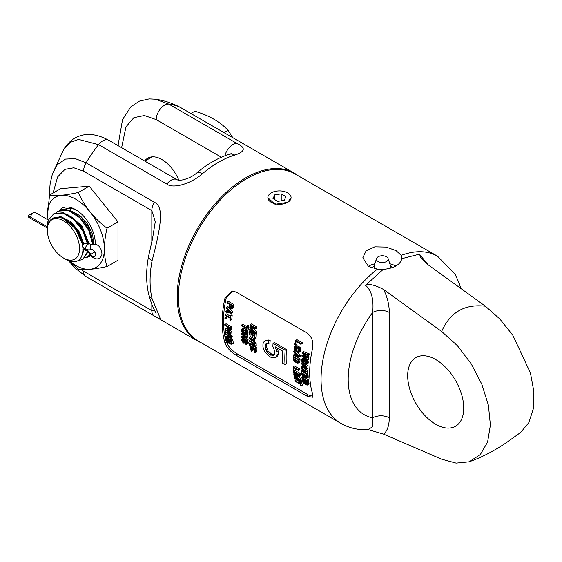 <?xml version="1.0" encoding="UTF-8"?>
<svg xmlns="http://www.w3.org/2000/svg" width="562" height="562" viewBox="0 0 562 562"><rect width="100%" height="100%" fill="white"/><g stroke="black" fill="none" stroke-linecap="round" stroke-linejoin="round"><path stroke-width="0.84" d="M236.188 355.254C230.827 352.03 227.104 347.969 225.011 343.08A96.545 55.743 120 0 1 222.159 322.174A96.545 55.743 120 0 1 225.011 297.979L232.015 291.081L236.188 292.092L307.084 333.02C311.84 336.596 313.659 341.759 312.535 348.51A96.545 55.743 120 0 0 309.683 372.704A96.545 55.743 120 0 0 312.535 393.611L312.458 397.215L307.084 396.182L308.285 394.882L237.396 353.955L236.188 355.254L307.084 396.182M401.198 255.38A96.545 55.743 120 0 1 437.594 256.251L294.938 173.883A96.545 55.743 120 0 0 220.536 199.749A96.545 55.743 120 0 0 178.4 296.912A96.545 55.743 120 0 0 198.393 341.106L341.05 423.467A96.545 55.743 120 0 1 321.057 379.273A96.545 55.743 120 0 1 377.453 269.086L368.539 266.571L362.827 257.796L366.129 250.785L374.826 246.83L386.157 247.076L396.105 250.652L401.198 255.38L401.795 258.675C400.39 264.709 394.187 268.292 383.2 269.409L377.453 269.086M232.619 291.067L226.226 297.888A94.69 54.669 -60 0 0 226.226 341.766C228.305 346.663 232.029 350.73 237.396 353.955M291.088 197.768L287.688 202.355L275.036 204.294L267.884 197.754M401.816 258.127L401.795 258.675L419.477 254.172L427.97 264.681M383.2 269.409L365.518 285.334C371.489 290.266 373.885 299.307 372.697 312.458A77.359 44.665 120 0 0 372.697 417.791L372.508 426.698L368.272 429.558C358.507 430.204 349.431 428.174 341.05 423.467M365.518 285.334C366.157 285.173 369.578 282.103 383.53 289.451L441.648 331.475C450.12 312.226 464.711 303.803 485.406 306.213L427.289 264.189L421.128 258.33L419.477 254.172M441.648 331.475L457.377 345.637L471.16 363.719L481.803 384.162L488.406 405.223L490.394 425.097L487.598 442.062L480.25 454.665L468.996 461.831L456.091 463.095L441.648 459.196L383.53 434.103L368.075 429.565M485.406 306.213L499.871 319.005L512.79 335.191L530.437 372.908L533.9 391.721L533.359 408.679L528.87 422.561L520.735 432.375L506.706 442.434C493.682 451.216 481.114 457.679 468.996 461.831M407.682 375.725A39.642 22.887 60 0 1 415.894 357.58A39.642 22.887 60 0 1 446.439 368.194A39.642 22.887 60 0 1 463.741 408.089A39.642 22.887 60 0 1 455.529 426.235A39.642 22.887 60 0 1 424.984 415.613A39.642 22.887 60 0 1 407.682 375.725M368.236 266.388A19.494 11.254 180 0 1 374.819 263.782M389.831 263.782A19.494 11.254 180 0 1 395.81 266.044M392.381 267.596A11.605 6.702 0 0 0 390.527 266.198A11.605 6.702 0 0 0 390.492 266.177M374.151 266.177A11.605 6.702 0 0 0 371.861 268.032M376.547 258.527A5.88 3.393 0 0 0 378.163 261.562A5.88 3.393 180 0 0 385.075 262.159A5.88 3.393 180 0 0 388.096 258.527A5.88 3.393 180 0 0 386.48 256.764A5.88 3.393 0 0 0 380.593 255.921A5.88 3.393 0 0 0 376.547 258.527L374.299 265.355A8.17 4.714 0 0 0 374.151 266.233A8.17 4.714 0 0 0 375.564 268.882M388.096 258.527L390.351 265.355A8.17 4.714 180 0 1 390.492 266.233A8.17 4.714 180 0 1 389.508 268.481M308.285 394.882L312.865 396.336M307.843 355.367L309.177 354.594A94.69 54.669 120 0 1 309.29 353.898L303.67 351.664L302.335 352.437A96.545 55.743 120 0 0 302.201 353.358L306.501 356.828L301.956 355.184A96.545 55.743 120 0 0 301.85 356.083L307.217 360.144A96.545 55.743 120 0 1 307.295 359.469L303.185 356.371L307.484 357.882A96.545 55.743 120 0 1 307.611 356.975L303.55 353.638L307.843 355.367A96.545 55.743 120 0 1 307.948 354.671L302.335 352.437M307.885 355.339L308.938 356.203A94.69 54.669 120 0 0 308.819 357.116L307.484 357.882M307.512 357.868L308.622 358.704A94.69 54.669 120 0 0 308.545 359.378L307.217 360.144M303.691 354.559L301.956 355.184M307.154 359.652L308.278 362.061A94.69 54.669 120 0 0 308.208 362.94L307.793 363.726L305.503 364.605L302.595 362.926L301.422 360.544A96.545 55.743 120 0 1 301.492 359.659L302.433 358.689L303.515 358.956L306.276 360.909L306.964 362.82A96.545 55.743 120 0 0 306.894 363.705L306.473 364.485M304.843 358.198L303.761 357.924L301.927 358.865M306.29 364.548L308.046 365.56A94.69 54.669 120 0 0 307.955 368.145L305.686 369.641L303.838 367.822L301.148 367.232A96.545 55.743 120 0 1 301.155 366.487L303.613 367.049A96.545 55.743 120 0 1 303.677 365.223L301.232 363.811A96.545 55.743 120 0 1 301.26 363.164L306.733 366.326A96.545 55.743 120 0 0 306.641 368.904L306.157 369.592M303.649 365.995L302.468 365.729L301.155 366.487M303.03 367.646L303.986 368.194M306.276 369.522L307.927 370.47A94.69 54.669 120 0 0 307.934 371.103L306.62 371.861L303.944 370.316L306.676 374.144A96.545 55.743 120 0 0 306.712 374.966L304.428 371.833L301.239 371.812A96.545 55.743 120 0 1 301.204 370.99L303.838 370.976L303.016 369.775L301.148 368.7A96.545 55.743 120 0 1 301.148 368.075L306.62 371.229A96.545 55.743 120 0 0 306.62 371.861M306.81 371.749L307.99 373.386A94.69 54.669 120 0 0 308.025 374.208L306.712 374.966M303.318 370.225L301.204 370.99M307.337 374.608L308.067 375.03L306.747 375.788L301.281 372.627L302.595 371.868L305.791 373.709M308.067 375.03A94.69 54.669 120 0 0 308.102 375.634L306.789 376.399L301.316 373.238A96.545 55.743 120 0 1 301.281 372.627M307.428 376.027L308.159 376.449A94.69 54.669 120 0 0 308.229 377.348L306.915 378.114L302.511 377.91L307.168 380.6A96.545 55.743 120 0 0 307.238 381.191L301.766 378.029A96.545 55.743 120 0 1 301.661 377.144L306.192 377.411L301.422 374.65A96.545 55.743 120 0 1 301.373 374.046L306.845 377.207A96.545 55.743 120 0 0 306.915 378.114M305.398 378.05L308.489 379.835A94.69 54.669 120 0 0 308.566 380.425L307.238 381.191M304.583 376.484L302.981 376.378L301.661 377.144M307.4 380.565L308.903 382.757A94.69 54.669 120 0 0 309.051 383.614L308.861 384.275L307.519 385.047L306.564 384.914A96.545 55.743 120 0 1 306.452 384.345L307.014 383.987A96.545 55.743 120 0 1 306.873 383.122L305.559 381.479L303.368 380.298L302.799 380.769A96.545 55.743 120 0 0 302.946 381.633L304.709 383.333A96.545 55.743 120 0 1 304.555 382.476L305.257 382.884A96.545 55.743 120 0 0 305.517 384.31L303.283 382.94L302.244 381.226A96.545 55.743 120 0 1 302.103 380.362L302.728 379.575L305.482 380.896L307.569 383.523A96.545 55.743 120 0 0 307.716 384.387L307.519 385.047M304.253 380.727A94.69 54.669 120 0 0 304.281 380.86L305.229 382.09M306.683 382.652A94.69 54.669 120 0 0 306.852 383.537L305.517 384.31M295.57 340.424L296.933 339.638L302.405 342.799A94.69 54.669 120 0 0 302.251 343.515L300.888 344.302L296.118 341.548A96.545 55.743 120 0 0 295.436 345.096L294.741 344.696A96.545 55.743 120 0 1 295.57 340.424L301.042 343.586A96.545 55.743 120 0 0 300.888 344.302M297.193 342.167A94.69 54.669 120 0 0 296.785 344.323L295.436 345.096M294.797 346.649L296.68 345.672L297.783 345.932L300.522 347.892L301.091 349.873A94.69 54.669 120 0 0 300.951 350.793L300.452 351.622L298.099 352.543L295.19 350.864L294.144 348.405A96.545 55.743 120 0 1 294.284 347.485L295.338 346.452L298.19 347.716L299.567 349.402L299.75 350.646A96.545 55.743 120 0 0 299.616 351.566L299.125 352.395M294.931 354.236L293.399 354.945A96.545 55.743 120 0 0 293.343 355.606L298.97 356.989A96.545 55.743 120 0 1 299.054 356.097L300.382 355.339A94.69 54.669 120 0 0 300.291 356.231L298.97 356.989M296.638 351.819L300.382 355.339M295.183 356.062L300.073 358.886A94.69 54.669 120 0 0 299.918 361.492L299.532 362.265L297.27 363.129L294.362 361.443L293.139 359.097A96.545 55.743 120 0 1 293.28 356.484L298.752 359.645A96.545 55.743 120 0 0 298.605 362.251L298.218 363.024M293.125 366.684L294.439 365.925L299.904 369.086A94.69 54.669 120 0 0 299.932 369.698L298.619 370.456L293.849 367.703A96.545 55.743 120 0 0 294.052 370.744L293.35 370.344A96.545 55.743 120 0 1 293.125 366.684L298.591 369.845A96.545 55.743 120 0 0 298.619 370.456M295.254 368.517A94.69 54.669 120 0 0 295.373 369.986L294.052 370.744M293.427 371.138L294.748 370.379L300.213 373.533A94.69 54.669 120 0 0 300.277 374.13L298.956 374.896L293.483 371.735A96.545 55.743 120 0 1 293.427 371.138L298.893 374.299A96.545 55.743 120 0 0 298.956 374.896M299.637 374.503L300.368 374.924A94.69 54.669 120 0 0 300.473 375.809L299.153 376.575L294.46 375.212L299.581 379.483A96.545 55.743 120 0 0 299.729 380.341L294.263 377.186A96.545 55.743 120 0 1 294.158 376.61L298.464 379.097L293.94 375.268A96.545 55.743 120 0 1 293.821 374.489L297.951 375.606L293.645 373.119A96.545 55.743 120 0 1 293.575 372.529L299.04 375.69A96.545 55.743 120 0 0 299.153 376.575M297.909 376.217L300.916 378.711A94.69 54.669 120 0 0 301.07 379.575L299.729 380.341M300.487 379.905L301.218 380.326A94.69 54.669 120 0 0 301.33 380.896L299.989 381.668L294.516 378.514A96.545 55.743 120 0 1 294.404 377.945L299.876 381.106A96.545 55.743 120 0 0 299.989 381.668M301.492 381.64L300.143 382.42A96.545 55.743 120 0 0 301.014 385.918L302.377 385.132A94.69 54.669 120 0 1 301.492 381.64L300.909 381.31L299.567 382.083A96.545 55.743 120 0 0 299.904 383.572L295.015 380.748L296.371 379.968L299.799 381.949M251.643 326.276L249.9 326.958A96.545 55.743 120 0 0 249.809 327.857L253.968 331.896L249.661 329.416A96.545 55.743 120 0 0 249.605 330.077L255.078 333.238A96.545 55.743 120 0 1 255.162 332.24L250.434 327.744L255.513 328.875A96.545 55.743 120 0 1 255.64 327.857L250.174 324.695A96.545 55.743 120 0 0 250.083 325.377L254.389 327.864L249.9 326.958M250.174 324.695L251.502 323.93L256.975 327.084A94.69 54.669 120 0 0 256.841 328.11L255.513 328.875M253.209 328.363L256.483 331.475A94.69 54.669 120 0 0 256.398 332.472L255.078 333.238M255.598 332.936L256.328 333.357A94.69 54.669 120 0 0 256.124 337.263L254.811 338.022L254.108 337.622A96.545 55.743 120 0 1 254.27 334.369L252.752 333.498A96.545 55.743 120 0 0 252.612 336.315L251.909 335.914A96.545 55.743 120 0 1 252.057 333.09L250.195 332.016A96.545 55.743 120 0 0 250.034 335.268L251.347 334.509A94.69 54.669 120 0 1 251.425 332.725M253.982 334.207A94.69 54.669 120 0 0 253.926 335.556L252.612 336.315M256.096 338.12L254.783 338.879A96.545 55.743 120 0 0 254.783 342.883L256.089 342.125A94.69 54.669 120 0 1 256.096 338.12L255.513 337.783L254.2 338.542A96.545 55.743 120 0 0 254.179 340.242L249.289 337.418L250.603 336.659L254.2 338.731M255.387 342.532L256.117 342.953L254.804 343.712L249.331 340.551L250.645 339.792L254.186 341.837M256.117 342.953A94.69 54.669 120 0 0 256.23 345.412L254.066 346.852L252.148 345.068L249.542 344.429A96.545 55.743 120 0 1 249.486 343.726L251.881 344.323A96.545 55.743 120 0 1 251.797 342.581L249.352 341.169A96.545 55.743 120 0 1 249.331 340.551M251.825 343.22L250.807 342.968L249.486 343.726M251.811 344.984L252.226 345.223M254.748 346.677L256.398 347.632A94.69 54.669 120 0 0 256.455 348.229L255.134 348.995L249.661 345.834A96.545 55.743 120 0 1 249.605 345.237L255.078 348.391A96.545 55.743 120 0 0 255.134 348.995M255.26 348.384L256.722 350.604A94.69 54.669 120 0 0 256.841 351.482L255.296 352.922L254.319 352.796A96.545 55.743 120 0 1 254.228 352.219L254.818 351.84A96.545 55.743 120 0 1 254.698 350.962L253.891 349.676L251.671 348.3L250.891 348.124L250.624 348.616A96.545 55.743 120 0 0 250.743 349.494L251.551 350.674A96.545 55.743 120 0 0 251.643 351.25L252.977 350.484A94.69 54.669 120 0 1 252.886 349.901L251.551 350.674M252.043 348.517A94.69 54.669 120 0 0 252.071 348.728L252.886 349.901M248.495 325.665L247.175 326.431A96.545 55.743 120 0 0 246.837 330.625L248.151 329.866A94.69 54.669 120 0 1 248.495 325.665L247.912 325.328L246.592 326.093A96.545 55.743 120 0 0 246.43 327.871L241.541 325.047L242.861 324.288L246.556 326.424M241.632 329.297L243.43 328.37L244.498 328.651L247.273 330.589L248.032 332.458A94.69 54.669 120 0 0 248.004 333.315L247.638 334.074L245.383 334.931L242.475 333.252L241.224 330.92A96.545 55.743 120 0 1 241.246 330.063L242.117 329.128L243.177 329.409L245.959 331.348L246.718 333.217A96.545 55.743 120 0 0 246.69 334.074L246.325 334.833M246.24 334.861L247.975 335.858A94.69 54.669 120 0 0 247.983 336.8L246.676 337.558L242.089 337.46L246.746 340.151A96.545 55.743 120 0 0 246.774 340.762L241.309 337.607A96.545 55.743 120 0 1 241.267 336.68L245.973 336.842L241.196 334.088A96.545 55.743 120 0 1 241.196 333.463L246.662 336.617A96.545 55.743 120 0 0 246.676 337.558M244.828 337.523L248.06 339.392A94.69 54.669 120 0 0 248.088 340.003L246.774 340.762M244.505 335.999L242.58 335.921L241.267 336.68M245.98 341.696L245.713 342.391L243.529 343.213L241.52 340.642A96.545 55.743 120 0 1 241.449 339.841L241.843 339.097L242.861 339.293A96.545 55.743 120 0 0 242.903 339.905L242.152 340.242A96.545 55.743 120 0 0 242.215 341.043L243.002 342.349L243.676 342.553L243.964 342.054A96.545 55.743 120 0 1 243.908 341.45L244.196 340.846L245.095 340.874L246.936 343.199A96.545 55.743 120 0 0 246.978 343.698L246.599 344.33L245.826 344.26A96.545 55.743 120 0 1 245.763 343.663L246.282 343.361M243.472 339.574A94.69 54.669 120 0 0 243.536 340.284L244.322 341.584M245.952 339.947L244.196 340.846M246.88 340.382L248.256 342.434A94.69 54.669 120 0 0 248.299 342.939L246.599 344.33M227.069 302.159L228.425 301.373L233.897 304.534A94.69 54.669 120 0 0 233.342 307.379L230.82 309.023L229.654 308.348L228.966 306.409A96.545 55.743 120 0 1 229.366 304.288L226.922 302.876A96.545 55.743 120 0 1 227.069 302.159L232.535 305.321A96.545 55.743 120 0 0 231.994 308.159L231.347 308.945M227.16 310.638L225.566 311.341A96.545 55.743 120 0 0 225.481 312.022L231.179 313.364A96.545 55.743 120 0 1 231.305 312.451L232.64 311.678A94.69 54.669 120 0 0 232.513 312.598L231.179 313.364M231.305 312.451L226.114 307.449L227.448 306.676L232.64 311.678M232.176 315.317L230.856 316.083A96.545 55.743 120 0 0 230.483 320.298L231.797 319.532A94.69 54.669 120 0 1 232.176 315.317L231.593 314.98L230.272 315.746A96.545 55.743 120 0 0 230.09 317.53L225.207 314.713L226.528 313.947L230.237 316.09M224.955 318.015L226.268 317.249L226.851 317.586A94.69 54.669 120 0 0 226.823 318.134L225.502 318.893L224.926 318.556A96.545 55.743 120 0 1 224.955 318.015L225.538 318.345A96.545 55.743 120 0 0 225.502 318.893M224.786 324.527L226.1 323.775L231.572 326.929A94.69 54.669 120 0 0 231.628 329.423L229.444 330.877L228.277 330.203L227.287 328.433A96.545 55.743 120 0 1 227.238 326.571L224.793 325.159A96.545 55.743 120 0 1 224.786 324.527L230.258 327.688A96.545 55.743 120 0 0 230.315 330.182L229.893 330.835M230.181 330.667L231.741 331.566L230.427 332.332L224.955 329.17L226.268 328.412L227.484 329.114M231.741 331.566A94.69 54.669 120 0 0 232.057 335.177L230.736 335.935L230.041 335.535A96.545 55.743 120 0 1 229.767 332.535L228.256 331.657A96.545 55.743 120 0 0 228.481 334.264L227.786 333.863A96.545 55.743 120 0 1 227.554 331.257L225.692 330.182A96.545 55.743 120 0 0 225.966 333.182L227.287 332.423A94.69 54.669 120 0 1 227.146 331.018M229.703 332.5A94.69 54.669 120 0 0 229.802 333.505L228.481 334.264M231.425 335.542L232.155 335.964L230.827 336.729L225.362 333.568L226.683 332.802L227.736 333.414M228.846 334.053L229.949 334.692M232.155 335.964A94.69 54.669 120 0 0 232.268 336.842L230.94 337.607L226.648 337.341L231.305 340.031A96.545 55.743 120 0 0 231.403 340.607L225.938 337.446A96.545 55.743 120 0 1 225.791 336.582L230.202 336.912L225.432 334.158A96.545 55.743 120 0 1 225.362 333.568M229.654 337.537L232.64 339.258A94.69 54.669 120 0 0 232.738 339.834L231.403 340.607M228.488 335.921L227.118 335.816L225.791 336.582M232.155 340.172L232.886 340.593A94.69 54.669 120 0 0 233.363 342.841L233.216 343.473L231.066 344.274L228.158 342.588L226.542 340.467A96.545 55.743 120 0 1 226.079 338.212L231.544 341.366A96.545 55.743 120 0 0 232.015 343.621L231.86 344.253M273.062 343.284L274.382 342.525L286.487 349.515A94.69 54.669 120 0 0 286.367 363.895L285.053 364.654L282.721 363.312A96.545 55.743 120 0 1 282.679 351.124L275.232 346.824L276.925 352.212A96.545 55.743 120 0 0 276.911 354.741L276.497 356.554L275.197 357.797L271.151 357.397L269.289 356.322L264.955 351.882L263.459 349.023L262.946 346.677A96.545 55.743 120 0 1 262.96 344.148L263.48 342.279L264.99 340.916L268.875 340.867A96.545 55.743 120 0 0 268.685 343.501L266.781 343.291L265.791 344.049L265.285 345.49A96.545 55.743 120 0 0 265.278 348.026L266.753 351.728L269.605 354.573L273.265 355.493L274.158 354.798L274.586 353.4A96.545 55.743 120 0 1 274.593 350.864L272.851 346.354A96.545 55.743 120 0 1 273.062 343.284L285.166 350.274A96.545 55.743 120 0 0 285.053 364.654M277.41 348.089L278.239 351.454A94.69 54.669 120 0 0 278.225 353.983L277.811 355.795L275.197 357.797M268.685 343.501L270.006 342.743A94.69 54.669 120 0 1 270.189 340.101L266.304 340.151L264.99 340.916M267.112 343.291L266.599 344.731A94.69 54.669 120 0 0 266.592 347.267L268.067 350.969L271.853 354.348L270.54 355.107M274.586 354.734L271.853 354.348M309.29 353.898L307.948 354.671M308.938 356.203L307.611 356.975M308.622 358.704L307.295 359.469M308.215 361.436L306.894 362.202M308.278 362.061L306.964 362.82M306.192 363.298L305.791 363.867L304.955 363.726L302.749 362.335L302.117 360.944A96.545 55.743 120 0 1 302.187 360.066L302.974 359.469L305.194 360.635L306.262 362.42A96.545 55.743 120 0 0 306.192 363.298M308.208 362.94L306.894 363.705M308.053 363.424L306.733 364.183M303.761 357.924L302.433 358.689M304.246 357.973L302.925 358.732M304.723 358.261L303.515 358.956M306.234 359.406L305.264 359.968M306.817 359.842L305.833 360.418M307.597 360.144L306.276 360.909M308.018 360.86L306.697 361.619M306.121 363.481L305.426 363.881M306.22 362.996L304.955 363.726M303.48 359.645A94.69 54.669 120 0 0 303.438 360.186L304.527 361.956L303.206 362.715M304.527 361.956L306.22 362.933M304.063 361.577L302.749 362.335M303.733 361.155L302.412 361.921M303.522 360.692L302.201 361.457M303.438 360.186L302.117 360.944M303.129 359.518L302.187 360.066M302.693 359.483L302.342 359.687M304.372 365.63L306.121 366.635A96.545 55.743 120 0 0 306.051 368.672L305.349 368.911L304.309 367.667A96.545 55.743 120 0 1 304.372 365.63M302.272 362.581L301.26 363.164M308.046 365.56L306.733 366.326M307.955 368.145L306.641 368.904M307.828 368.609L306.515 369.367M305.637 366.354A94.69 54.669 120 0 0 305.623 366.909L304.309 367.667M306.058 368.496L305.349 368.911M306.065 368.089L304.997 368.707M305.623 366.909L305.96 367.639L304.646 368.398M305.96 367.639L306.311 367.948M305.735 367.295L304.421 368.054M302.201 367.464L301.148 368.075M307.927 370.47L306.62 371.229M307.99 373.386L306.676 374.144M306.747 375.788A96.545 55.743 120 0 0 306.789 376.399M302.047 373.66L301.373 374.046M308.159 376.449L306.845 377.207M308.489 379.835L307.168 380.6M303.487 379.02L302.314 379.694M303.585 379.083L302.728 379.575M303.866 379.245L303.164 379.652M304.358 379.526L303.733 379.891M306.107 380.537L305.482 380.896M306.775 380.924L306.072 381.331M307.892 381.029L306.564 381.795M308.419 381.682L307.091 382.448M308.707 382.202L307.379 382.975M308.903 382.757L307.569 383.523M309.051 383.614L307.716 384.387M309.023 384.029L307.681 384.794M307.014 384.022L306.452 384.345M303.508 380.355L302.799 380.769M304.281 380.86L302.946 381.633M304.464 381.31L303.129 382.083M304.752 381.731L303.41 382.504M305.117 382.027L303.775 382.799M305.876 381.717L304.555 382.476M306.395 382.223L305.257 382.884M302.405 342.799L301.042 343.586M301.063 349.227L299.729 350M301.091 349.873L299.75 350.646M298.921 351.159L298.457 351.763L297.593 351.636L295.401 350.245L294.846 348.812A96.545 55.743 120 0 1 294.98 347.892L295.457 347.281L296.329 347.4L298.52 348.798L299.054 350.238A96.545 55.743 120 0 0 298.921 351.159M300.951 350.793L299.616 351.566M300.754 351.299L299.42 352.072M296.68 345.672L295.338 346.452M297.186 345.707L295.844 346.487M297.783 345.932L296.441 346.705M299.532 346.937L298.19 347.716M300.094 347.393L298.752 348.166M300.522 347.892L299.174 348.665M300.909 348.63L299.567 349.402M298.829 351.355L298.078 351.791M299.406 351.018L297.593 351.636M296.279 347.386A94.69 54.669 120 0 0 296.181 348.04L297.179 349.859L295.851 350.625M297.179 349.859L298.928 350.864M296.729 349.473L295.401 350.245M296.413 349.044L295.078 349.817M296.23 348.566L294.895 349.339M296.181 348.04L294.846 348.812M295.998 347.302L294.98 347.892M295.549 347.274L295.169 347.492M294.881 350.505L293.786 351.145L299.054 356.097M293.786 351.145A96.545 55.743 120 0 0 293.708 351.819L295.057 353.077A96.545 55.743 120 0 0 294.832 355.31L293.399 354.945M295.507 353.456A96.545 55.743 120 0 0 295.31 355.465L298.548 356.28L295.507 353.456M296.926 354.777L295.31 355.465M300.073 358.886L298.752 359.645M299.918 361.492L298.605 362.251M297.909 361.851L297.172 362.413L294.959 361.247L293.835 359.497A96.545 55.743 120 0 1 293.94 357.544L298.008 359.898A96.545 55.743 120 0 0 297.909 361.851M299.785 361.97L298.471 362.729M294.369 355.858L293.28 356.484M297.839 362.033L297.172 362.413M297.923 361.549L296.708 362.251M295.169 358.261A94.69 54.669 120 0 0 295.148 358.739L296.272 360.488L294.959 361.247M296.272 360.488L297.923 361.443M295.809 360.116L294.495 360.867M295.472 359.694L294.158 360.453M295.247 359.237L293.933 359.996M295.148 358.739L293.835 359.497M299.904 369.086L298.591 369.845M300.213 373.533L298.893 374.299M294.973 376.147L294.158 376.61M294.917 373.856L293.821 374.489M294.214 372.156L293.575 372.529M300.368 374.924L299.04 375.69M300.916 378.711L299.581 379.483M294.994 377.608L294.404 377.945M301.218 380.326L299.876 381.106M299.567 382.083L300.143 382.42M295.015 380.748A96.545 55.743 120 0 0 295.155 381.303L300.038 384.127A96.545 55.743 120 0 0 300.431 385.588L301.014 385.918M250.757 328.784L249.661 329.416M256.975 327.084L255.64 327.857M256.483 331.475L255.162 332.24M250.336 330.498L249.542 330.955L255.007 334.116A96.545 55.743 120 0 0 254.811 338.022M249.542 330.955A96.545 55.743 120 0 0 249.338 334.861L250.034 335.268M256.328 333.357L255.007 334.116M254.2 338.542L254.783 338.879M249.289 337.418A96.545 55.743 120 0 0 249.289 338.05L254.179 340.874A96.545 55.743 120 0 0 254.2 342.546L254.783 342.883M254.804 343.712A96.545 55.743 120 0 0 254.909 346.171L254.509 346.817M252.493 342.989L254.242 343.993A96.545 55.743 120 0 0 254.333 345.939L253.329 345.939L252.591 344.928A96.545 55.743 120 0 1 252.493 342.989M256.23 345.412L254.909 346.171M256.146 345.855L254.825 346.613M253.883 343.789A94.69 54.669 120 0 0 253.905 344.169L252.591 344.928M254.326 345.771L253.68 346.143M254.305 345.377L253.329 345.939M254.277 344.885L252.97 345.637M253.905 344.169L254.045 344.541L252.724 345.3M250.568 344.682L249.605 345.237M256.398 347.632L255.078 348.391M252.254 347.33L251.6 347.709L254.431 349.613L255.394 351.369A96.545 55.743 120 0 0 255.513 352.248L255.296 352.922M251.6 347.709L250.589 347.4L249.928 348.208A96.545 55.743 120 0 0 250.041 349.086L251.643 351.25M251.376 346.824L250.167 347.527M251.481 346.887L250.589 347.4M251.762 347.049L251.031 347.471M253.996 348.342L253.35 348.714M254.67 348.728L253.94 349.15M255.752 348.854L254.431 349.613M256.265 349.515L254.937 350.281M256.546 350.042L255.218 350.807M256.722 350.604L255.394 351.369M256.841 351.482L255.513 352.248M256.799 351.896L255.464 352.669M254.811 351.882L254.228 352.219M251.362 348.187L250.624 348.616M252.071 348.728L250.743 349.494M252.24 349.178L250.912 349.95M252.521 349.606L251.193 350.372M246.592 326.093L247.175 326.431M241.541 325.047A96.545 55.743 120 0 0 241.484 325.714L246.374 328.531A96.545 55.743 120 0 0 246.254 330.287L246.837 330.625M247.933 331.854L246.62 332.613M248.032 332.458L246.718 333.217M245.994 333.673L245.629 334.214L244.807 334.067L242.601 332.683L241.92 331.32A96.545 55.743 120 0 1 241.941 330.463L242.32 329.915L243.149 330.056L245.355 331.447L246.016 332.816A96.545 55.743 120 0 0 245.994 333.673M248.004 333.315L246.69 334.074M247.877 333.786L246.563 334.538M243.43 328.37L242.117 329.128M243.908 328.426L242.594 329.184M244.498 328.651L243.177 329.409M246.24 329.655L244.927 330.421M246.374 330.358L245.503 330.863M247.273 330.589L245.959 331.348M247.716 331.292L246.402 332.051M245.931 333.849L245.278 334.228M246.001 333.378L244.807 334.067M243.248 330.112A94.69 54.669 120 0 0 243.234 330.561L244.379 332.297L243.065 333.055M244.379 332.297L246.001 333.238M243.915 331.924L242.601 332.683M243.564 331.51L242.25 332.268M243.339 331.053L242.025 331.812M243.234 330.561L241.92 331.32M242.833 329.95L241.941 330.463M242.145 332.908L241.196 333.463M247.975 335.858L246.662 336.617M248.06 339.392L246.746 340.151M246.226 343.558L246.289 343.396A96.545 55.743 120 0 1 246.24 342.792L245.25 341.548L244.611 341.851A96.545 55.743 120 0 0 244.66 342.455L244.393 343.15M245.173 341.527L244.611 341.851M245.692 341.858L244.66 342.455M245.91 342.125L244.589 342.89M242.868 338.507L241.843 339.097M243.17 338.682L242.405 339.125M243.55 338.9L242.861 339.293M244.098 339.216L242.903 339.905M242.791 339.87L242.152 340.242M243.536 340.284L242.215 341.043M243.69 340.748L242.37 341.513M243.95 341.183L242.629 341.949M243.936 341.801L243.002 342.349M243.922 342.216L243.346 342.546M245.657 340.122L244.639 340.713M246.03 340.333L245.095 340.874M246.5 340.607L245.559 341.148M247.35 340.755L246.03 341.513M247.842 341.429L246.528 342.188M248.109 341.97L246.788 342.729M248.256 342.434L246.936 343.199M248.299 342.939L246.978 343.698M248.228 343.368L246.908 344.134M230.069 304.688L231.811 305.7A96.545 55.743 120 0 0 231.389 307.941L230.223 308.039L229.647 306.929A96.545 55.743 120 0 1 230.069 304.688M233.897 304.534L232.535 305.321M233.342 307.379L231.994 308.159M233.118 307.899L231.776 308.678M231.151 305.314A94.69 54.669 120 0 0 230.996 306.157L229.647 306.929M231.425 307.744L230.568 308.236M231.509 307.295L230.223 308.039M230.996 306.157L231.235 306.943L229.893 307.716M231.045 306.571L229.696 307.351M226.114 307.449A96.545 55.743 120 0 0 226.001 308.145L227.329 309.409A96.545 55.743 120 0 0 227.02 311.692L225.566 311.341M227.779 309.795A96.545 55.743 120 0 0 227.498 311.854L230.778 312.641L227.779 309.795M229.24 311.179L227.498 311.854M230.272 315.746L230.856 316.083M225.207 314.713A96.545 55.743 120 0 0 225.144 315.373L230.034 318.197A96.545 55.743 120 0 0 229.9 319.961L230.483 320.298M226.851 317.586L225.538 318.345M227.94 326.972L229.682 327.976A96.545 55.743 120 0 0 229.739 329.95L229.064 330.161L227.989 328.939A96.545 55.743 120 0 1 227.94 326.972M231.572 326.929L230.258 327.688M231.628 329.423L230.315 330.182M231.537 329.866L230.223 330.632M229.289 327.751A94.69 54.669 120 0 0 229.303 328.18L227.989 328.939M229.732 329.775L229.064 330.161M229.718 329.381L228.72 329.957M229.303 328.18L229.675 328.896L228.362 329.655M229.675 328.896L230.034 329.199M229.437 328.559L228.123 329.318M230.427 332.332A96.545 55.743 120 0 0 230.736 335.935M224.955 329.17A96.545 55.743 120 0 0 225.271 332.781L225.966 333.182M230.827 336.729A96.545 55.743 120 0 0 230.94 337.607M232.64 339.258L231.305 340.031M232.886 340.593L231.544 341.366M233.363 342.841L232.015 343.621M231.319 343.22L230.813 343.649L228.622 342.469L227.245 340.867A96.545 55.743 120 0 1 226.886 339.181L230.961 341.534A96.545 55.743 120 0 0 231.319 343.22M233.356 343.242L232.008 344.021M226.669 337.867L226.079 338.212M231.298 343.368L230.813 343.649M231.256 342.961L230.371 343.473M228.593 340.087L229.977 341.689L228.622 342.469M229.977 341.689L231.123 342.349M229.493 341.324L228.137 342.103M229.092 340.937L227.743 341.717M228.797 340.53L227.448 341.31M228.523 340.129L227.245 340.867M227.793 342.272L227.09 342.68A96.545 55.743 120 0 0 227.217 343.129L227.793 343.466L228.678 342.961M227.09 342.68L227.673 343.01A96.545 55.743 120 0 0 227.793 343.466M228.263 342.665L227.673 343.01M286.487 349.515L285.166 350.274M277.832 349.044L276.518 349.803M278.239 351.454L276.925 352.212M278.225 353.983L276.911 354.741M277.811 355.795L276.497 356.554M268.257 339.912L266.943 340.67M270.189 340.101L268.875 340.867M267.055 343.326L265.791 344.049M266.599 344.731L265.285 345.49M266.592 347.267L265.278 348.026M267.091 349.199L265.777 349.957M268.067 350.969L266.753 351.728M269.5 352.599L268.186 353.358M270.926 353.814L269.605 354.573M273.23 354.748L271.91 355.507M297.839 175.562A96.854 55.919 120 0 0 294.13 173.061A96.854 55.919 120 0 0 219.489 199.011A96.854 55.919 120 0 0 177.213 296.483A96.854 55.919 -60 0 0 197.276 340.818L158.47 318.415L160.17 318.211L152.077 298.598A96.854 55.919 -60 0 1 150.082 280.817A96.854 55.919 -60 0 1 152.077 260.726C163.092 218.885 162.587 206.465 154.374 202.243L86.105 162.825L75.308 158.646L65.438 159.095L57.317 164.68L52.385 174.065L63.822 149.148L70.299 142.319L78.617 139.425L98.561 144.638L166.823 184.055C172.829 189.071 191.031 183.872 202.383 173.784A96.854 55.919 -60 0 1 234.754 155.091C245.257 151.621 246.023 147.757 237.052 143.507L168.79 104.089L155.161 99.165M201.294 342.785A96.854 55.919 -60 0 1 197.276 340.818M118.02 145.614L122.558 119.544L130.827 106.829L139.411 101.125L149.162 98.905L155.302 99.186C164.055 100.415 172.344 103.12 180.163 107.3L294.13 173.061M158.308 318.317L154.269 315.97A11.76 6.786 120 0 0 154.374 316.034M144.701 161.02A28.156 16.256 60 0 1 147.82 158.147A28.156 16.256 60 0 1 161.898 159.545A28.156 16.256 60 0 1 178.807 180.149M63.822 149.148C68.416 142.425 73.06 138.294 77.739 136.735C86.717 132.801 97.043 133.967 108.698 140.24L176.967 179.65C177.922 180.311 179.91 180.374 182.938 179.854C188.298 178.547 192.885 176.285 196.686 173.054C207.245 163.978 218.161 157.718 229.451 154.276L229.451 154.276A11.76 8.198 73.5 0 1 234.754 155.091M196.686 173.054A11.76 4.995 49.4 0 1 202.383 173.784M155.281 221.66L151.831 210.617L83.569 171.199L73.826 167.792L64.904 169.38L57.626 176.939L53.06 193.047M80.823 269.423L83.569 271.179A11.76 6.786 120 0 0 86 276.56L86 276.56A11.76 6.786 120 0 0 86.105 276.616L154.164 315.914M107.012 266.55L117.985 260.213L117.985 221.906L89.253 186.17L60.527 188.734L49.554 195.07C55.715 196.187 65.297 195.33 78.28 192.506C84.448 206.387 94.023 218.302 107.012 228.242C103.598 242.981 103.598 255.752 107.012 266.55C94.023 269.374 84.448 270.231 78.28 269.114L68.676 260.754M155.281 221.618L152.541 238.688L148.6 256.174A11.76 4.967 10.8 0 0 152.077 260.726M151.831 304.225L151.831 310.589L154.88 311.011M148.6 256.174C145.944 270.041 145.987 282.791 148.726 294.425L148.726 294.425A11.76 8.219 -13.7 0 0 152.077 298.598M117.985 221.906L107.012 228.242M89.253 186.17L78.28 192.506M47.089 219.335L49.554 195.07M47.173 219.384A40.569 23.421 60 0 1 75.687 199.18A40.569 23.421 60 0 1 104.377 248.868A40.569 23.421 60 0 1 75.687 265.433A40.569 23.421 60 0 1 69.463 261.042M59.158 210.595A27.721 16.003 60 0 1 75.687 209.668L75.687 209.668A27.721 16.003 60 0 1 95.294 243.627A27.721 16.003 60 0 1 95.287 244.231M90.756 255.485A27.721 16.003 60 0 1 85.326 257.579M61.609 209.696L70.882 207.947L76.797 210.307M67.11 214.129L81.75 225.404L88.901 243.479M85.354 257.551L87.672 256.651L90.11 254.502M92.66 244.294L88.859 230.462L79.804 217.754L68.353 210.483L58.167 211.157L56.186 212.647M95.266 242.482L95.111 244.196M58.167 211.157L66.759 209.605L76.011 213.715L84.623 222.187L90.798 233.146L93.278 244.161M87.953 242.932L89.906 244.063A3.716 2.143 120 0 0 87.047 245.053A3.716 2.143 120 0 0 85.424 248.79L82.902 247.336L85.424 248.79A11.212 6.477 -120 0 0 90.791 249.472A4.025 2.325 60 0 1 94.774 251.917A4.025 2.325 60 0 1 94.732 256.49A4.025 2.325 60 0 1 90.791 254.305A11.212 6.477 -120 0 0 85.424 248.79A3.716 2.143 -60 0 0 86.197 250.49C86.892 250.603 88.248 252.015 90.25 254.727L87.672 256.651M82.621 245.692L83.759 243.859L88.044 243.451L83.246 230.308L74.177 218.934L63.387 212.738L53.91 213.616L48.276 220.248A27.074 15.631 -120 0 0 47.426 224.449L47.356 228.53M87.342 241.85L88.452 243.22M87.44 243.817L82.642 230.673L73.58 219.292L62.782 213.089L53.299 213.967M47.356 226.001L48.276 220.248M52.406 218.492L60.731 216.595L70.707 221.604L79.249 231.818L83.759 243.859M86.028 250.399L82.74 249.114L83.295 249.528L82.951 251.636M88.044 251.931L82.811 259.461L87.581 251.495M78.251 260.592L82.811 259.461M83.977 249.753L82.382 254.748M63.436 257.979A22.775 13.151 -120 0 0 79.544 248.678A22.775 13.151 -120 0 0 63.436 220.782A22.775 13.151 -120 0 0 47.327 230.083A22.775 13.151 -120 0 0 63.436 257.979L65.937 259.419C76.769 264.351 82.459 260.831 83.007 248.854C81.441 235.808 75.238 225.896 64.398 219.124C60.872 217.339 57.675 216.799 54.802 217.501C50.278 218.794 47.791 222.482 47.356 228.558A23.351 13.481 -120 0 0 47.327 229.612A23.351 13.481 -120 0 0 47.334 229.851M63.021 218.477L75.477 228.72L82.41 244.21M71.76 216.967L82.691 228.095L88.086 242.503M76.622 214.157L88.283 226.472L93.095 241.941M190.904 113.482L194.888 111.185C209.345 115.596 220.402 121.975 228.046 130.328L232.794 137.669M224.062 132.625L228.046 130.328M287.688 202.355A11.605 6.702 0 0 0 291.088 197.613A11.605 6.702 0 0 0 283.922 191.424A11.605 6.702 0 0 0 271.277 192.878A11.605 6.702 0 0 0 267.877 197.613A11.605 6.702 0 0 0 275.043 203.802A11.605 6.702 0 0 0 287.688 202.355M281.225 193.869L274.734 194.873L272.999 198.618L277.747 201.365L284.232 200.36L285.974 196.616L281.225 193.869L281.225 200.824M274.734 194.873L274.734 199.622M48.346 220.065L35.209 212.478A3.716 2.143 120 0 0 32.343 213.476A3.716 2.143 120 0 0 30.727 217.213L47.391 226.83L28.1 215.696L33.341 212.668M47.341 228.06L28.866 217.396A3.716 2.143 -60 0 1 28.1 215.696M226.226 341.766L225.011 343.08M225.011 297.979L226.226 297.888M383.53 289.451C387.211 296.553 389.143 304.225 389.326 312.458L389.326 417.791C389.143 425.813 387.211 431.251 383.53 434.103M389.326 417.791A11.76 6.786 180 0 0 372.697 417.791L372.697 312.458A11.76 6.786 180 0 1 389.326 312.458M181.449 108.023A11.76 6.786 120 0 0 181.343 107.96A11.76 6.786 120 0 0 181.238 107.904A96.854 55.919 120 0 0 168.79 104.089A11.76 6.786 -60 0 0 160.423 108.817A11.76 6.786 -60 0 0 156.208 119.601L144.357 115.519L133.861 117.669L125.965 126.85L121.617 147.694M108.698 140.24A11.76 6.786 120 0 0 98.561 144.638A96.854 55.919 120 0 0 86.105 162.825A11.76 6.786 -60 0 0 83.569 171.199M180.163 107.3L254.607 150.244M221.379 157.227L156.208 119.601M224.884 155.807A11.76 6.786 -60 0 1 237.052 143.507M176.967 179.65A11.76 6.786 120 0 0 166.823 184.055M154.374 202.243A11.76 6.786 -60 0 0 151.831 210.617L151.831 241.674M83.569 271.179L151.831 310.589A11.76 6.786 120 0 0 154.269 315.97L86 276.56L74.999 268.046L68.543 260.705M70.433 210.645L70.882 207.947M71.971 211.319L80.45 216.005L87.89 224.442L92.646 234.621L93.706 244.112M55.448 217.361L63.717 218.161L72.456 224.175L79.495 233.778L83.106 244.407M90.791 249.472A3.716 3.028 64.1 0 1 91.803 244.618C94.367 243.725 96.573 244.14 98.42 245.854C100.921 247.062 103.106 254.516 101.174 256.167C99.249 260.234 93.77 259.763 90.25 254.727L94.816 251.987M437.594 256.251L455.241 274.439L459.365 283.705L460.791 288.411M374.657 268.734L374.151 266.233M390.492 266.233L390.147 268.313M229.451 154.276L231.439 153.545L230.771 154.051M52.385 174.065L50.144 183.626L49.063 197.403M148.726 294.425C150.946 302.082 152.534 306.648 153.489 308.117L156.081 313.364M47.327 230.083L47.327 229.612M152.232 156.854L144.856 161.111M91.803 244.618L89.906 244.063M86.197 250.49L83 248.643"/></g></svg>
